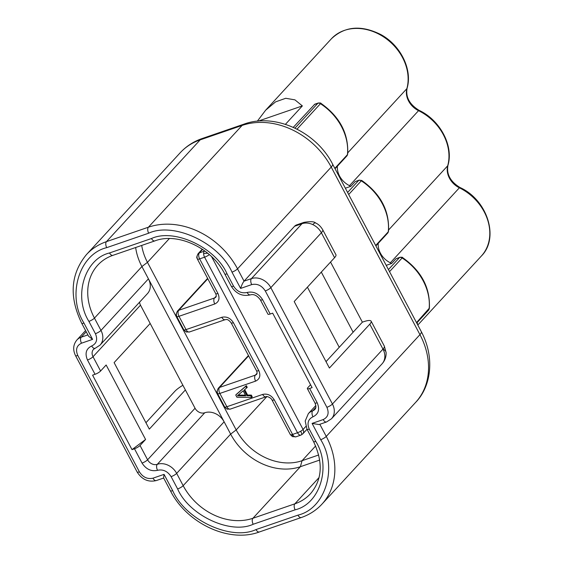 <?xml version="1.0" encoding="UTF-8"?>
<svg xmlns="http://www.w3.org/2000/svg" width="563" height="563" viewBox="0 0 563 563"><rect width="100%" height="100%" fill="white"/><g stroke="black" fill="none" stroke-linecap="round" stroke-linejoin="round"><path stroke-width="0.84" d="M417.809 325.062L481.372 256.024A46.447 37.58 -137.4 0 0 484.201 211.829A46.447 37.58 -137.4 0 0 459.38 187.803L390.342 262.794A46.447 37.58 42.6 0 1 391.658 263.463L395.972 258.776L399.927 257.284C401.905 257.171 402.798 257.284 402.615 257.615C421.49 271 430.406 287.932 429.358 308.418L428.563 310.185A3.097 2.505 -137.4 0 0 429.112 308.939L429.344 308.151L416.514 322.62M429.112 308.939A51.092 41.338 42.6 0 0 423.179 280.853A51.092 41.338 42.6 0 0 402.123 257.974L402.644 257.685L402.123 257.974A3.097 2.505 -137.4 0 0 399.526 257.551L400.335 257.242M387.823 232.927A3.097 1.816 38.1 0 0 387.879 232.864L387.717 233.054A3.097 2.505 -137.4 0 0 387.823 232.927A3.097 2.505 -137.4 0 0 388.266 231.808L388.519 231.28C389.568 210.801 380.651 193.862 361.777 180.477L359.081 180.146L355.133 181.638L359.497 180.104M375.676 245.482L388.266 231.808A51.092 41.338 -137.4 0 0 382.34 203.722A51.092 41.338 -137.4 0 0 361.284 180.843L361.805 180.547L361.284 180.843A3.097 2.505 -137.4 0 0 358.687 180.42L347.603 192.455M346.984 155.796A3.097 1.816 38.1 0 0 347.04 155.733L346.878 155.916A3.097 2.505 -137.4 0 0 346.984 155.796A3.097 2.505 -137.4 0 0 347.427 154.67L347.674 154.149C348.722 133.663 339.813 116.731 320.938 103.346C321.121 103.015 320.22 102.902 318.243 103.015L314.78 104.204M334.837 168.351L347.427 154.67A51.092 41.338 -137.4 0 0 341.502 126.584A51.092 41.338 -137.4 0 0 320.446 103.705L320.966 103.416L320.446 103.705A3.097 2.505 -137.4 0 0 317.842 103.282L318.651 102.973M332.578 164.079C316.385 132.045 275.279 112.635 244.096 124.092A15.482 8.339 71 0 0 242.097 125.436A71.219 57.623 42.6 0 1 331.227 167.077L419.949 334.647A15.482 3.645 152.1 0 0 421.3 331.649L332.578 164.079A15.482 3.645 152.1 0 1 331.227 167.077L237.537 268.847A4.645 1.091 152.1 0 1 231.984 272.133L240.612 288.425C241.689 285.117 242.829 282.696 244.046 281.148L294.59 226.249L301.993 223.701A15.482 8.339 -109 0 1 303.992 222.357C310.382 221.308 314.245 221.512 315.59 222.969C318.362 224.144 320.734 226.403 322.719 229.753A15.482 3.645 152.1 0 1 321.367 232.751L334.57 257.692A15.482 3.645 -27.9 0 0 335.921 254.687L322.719 229.753M369.778 324.182L382.981 349.116A15.482 6.277 177.5 0 1 386.119 352.684C386.253 356.914 384.895 360.637 382.038 363.853A15.482 12.527 -137.4 0 0 382.981 349.116A15.482 3.645 -27.9 0 0 384.332 346.118L371.13 321.184A15.482 3.645 152.1 0 1 369.778 324.182L329.404 368.04L294.196 301.543L334.57 257.692M204.629 250.838L204.306 251.189A4.645 3.758 42.6 0 1 204.897 251.042M209.345 254.61A4.645 1.091 152.1 0 1 204.573 257.185L297.517 432.729A4.645 1.091 -27.9 0 0 300.677 431.244A4.645 1.091 -27.9 0 0 303.07 429.449A4.645 3.758 42.6 0 1 302.788 433.869L307.011 429.28M197.381 259.05L215.692 293.626A4.645 1.091 -27.9 0 0 217.944 293.464L199.64 258.881A4.645 1.091 152.1 0 1 197.564 259.198A4.645 1.091 152.1 0 1 197.381 259.05C197.606 257.833 195.452 259.064 198.07 253.73A4.645 3.758 42.6 0 1 199.372 252.886L202.581 249.402M290.332 434.594A4.645 1.091 -27.9 0 0 292.584 434.432L274.28 399.857A4.645 1.091 152.1 0 1 272.02 400.019L290.332 434.594L292.471 436.628A4.645 0.999 -65 0 1 292.584 434.432L297.517 432.729A4.645 2.505 71 0 0 300.881 435.115L302.788 433.869M217.944 293.464C220.034 298.439 218.979 301.951 214.77 303.985L178.999 316.3A4.645 1.091 152.1 0 1 176.923 316.617A4.645 1.091 152.1 0 1 176.747 316.469C176.965 315.252 174.811 316.483 177.429 311.149A4.645 3.758 42.6 0 1 178.738 310.304A4.645 2.505 71 0 0 178.999 316.3L186.043 329.601L221.808 317.286C226.544 316.244 230.422 318.06 233.434 322.719L258.79 370.595C260.873 375.57 259.817 379.082 255.609 381.123L219.837 393.438L226.882 406.732L262.654 394.424C267.383 393.382 271.26 395.191 274.28 399.857M218.275 388.28A4.645 3.758 42.6 0 1 219.577 387.435A4.645 2.505 71 0 0 219.837 393.438A4.645 1.091 152.1 0 1 217.768 393.748A4.645 1.091 152.1 0 1 217.585 393.6C217.811 392.383 215.65 393.614 218.275 388.28L248.452 355.499M417.12 323.76L417.493 323.359L417.394 324.274M388.646 229.922L447.712 165.768A46.447 37.58 -137.4 0 0 443.363 134.691A46.447 37.58 -137.4 0 0 418.541 110.672L349.503 185.656A46.447 37.58 42.6 0 1 350.819 186.325L355.133 181.638M257.326 121.2L265.63 110.214L275.589 101.868L285.722 98.286L294.928 99.855L302.366 105.914L285.406 124.339M293.26 127.351L314.78 104.211M390.342 262.794A18.579 15.032 42.6 0 1 378.223 243.371M386.19 265.342L391.658 263.463M258.206 121.115L302.366 105.914M349.503 185.656A18.579 15.032 42.6 0 1 337.378 166.233M350.819 186.325L345.351 188.211M294.59 226.249A15.482 8.339 -109 0 1 296.595 224.904L303.992 222.357M240.612 288.425L251.71 284.596C257.235 283.4 261.753 285.511 265.279 290.937L326.892 407.302C329.313 413.108 328.074 417.204 323.183 419.583A4.645 2.505 -109 0 0 326.547 421.969L318.996 424.565L312.085 423.404L320.706 439.696C338.06 467.177 325.541 508.663 297.947 515.145L256.01 529.579A4.645 2.505 71 0 0 259.367 531.965L301.311 517.524A4.645 2.505 -109 0 1 297.947 515.145M321.304 272.098L353.128 332.205L362.375 322.163L330.551 262.055M362.375 322.163L363.607 321.733A15.482 3.645 152.1 0 1 371.13 321.184M83.971 323.085A4.645 1.091 -27.9 0 1 81.712 323.246L88.581 336.217L92.592 339.376L83.971 323.085C66.617 295.61 79.137 254.117 106.731 247.643L148.667 233.202C173.552 221.611 219.373 243.019 231.984 272.133M164.065 474.363L163.566 477.846L170.434 490.816A4.645 1.091 -27.9 0 0 172.693 490.655L164.065 474.363L152.967 478.184C147.443 479.38 142.925 477.269 139.399 471.843L77.785 355.478C75.365 349.672 76.596 345.583 81.494 343.198L92.592 339.376M134.48 448.774L142.045 463.075C146.07 469.275 151.236 471.688 157.549 470.316C163.066 469.113 167.591 471.224 171.11 476.65L177.626 488.951C189.062 515.356 230.619 534.773 253.195 524.259L295.132 509.825C320.157 503.948 331.508 466.319 315.773 441.399L309.263 429.097C306.835 423.292 308.074 419.196 312.965 416.817C318.559 414.087 319.967 409.407 317.201 402.777L309.629 388.484L312.099 387.633L272.668 313.155L270.198 314.006A4.645 1.091 152.1 0 1 267.946 314.168L260.373 299.875A4.645 1.091 -27.9 0 0 262.625 299.713C258.607 293.506 253.434 291.092 247.129 292.464C241.604 293.668 237.086 291.557 233.568 286.131L227.051 273.829C215.615 247.424 174.058 228.008 151.482 238.522L109.546 252.956C84.52 258.832 73.162 296.462 88.905 321.389L95.414 333.69C97.842 339.489 96.604 343.585 91.713 345.971C86.118 348.694 84.703 353.374 87.476 360.003L95.048 374.304A4.645 1.091 -27.9 0 0 100.594 371.017L106.14 364.993L145.578 439.471L132.009 449.626L134.48 448.774A4.645 1.091 -27.9 0 0 140.025 445.495L145.578 439.471M95.048 374.304L92.578 375.148L132.009 449.626M182.905 385.275A15.482 3.645 -27.9 0 0 174.889 391.271L145.937 422.729M139.582 302.169A7.741 6.263 -137.4 0 0 140.49 305.167L195.058 408.238A7.741 6.263 -137.4 0 0 204.749 412.763L157.288 464.32A15.482 12.527 42.6 0 1 176.662 473.37A4.645 1.091 152.1 0 1 171.11 476.65M309.629 388.484A4.645 1.091 152.1 0 1 307.377 388.646A4.645 1.091 152.1 0 1 307.778 387.745L310.558 384.726M307.419 287.186L339.243 347.287M315.773 441.399A4.645 1.091 -27.9 0 1 313.521 441.561C323.345 462.265 322.346 479.641 310.523 493.702A55.737 45.096 42.6 0 1 294.864 503.822L252.928 518.263A55.737 45.096 42.6 0 1 183.172 485.672L176.662 473.37L224.123 421.814A15.482 12.527 -137.4 0 0 204.749 412.763M177.626 488.951A4.645 1.091 152.1 0 0 183.172 485.672L230.64 434.115L148.428 278.854L100.967 330.404A15.482 12.527 42.6 0 1 100.024 345.14L95.07 348.349A4.645 2.505 -109 0 1 91.713 345.971M100.024 345.14L147.485 293.583A15.482 12.527 -137.4 0 0 148.428 278.854L141.911 266.552L94.45 318.102A4.645 1.091 152.1 0 1 88.905 321.389M135.655 247.509A55.737 45.096 -137.4 0 0 141.911 266.552L147.464 262.351L169.35 238.578M353.128 332.205L326.019 361.65M266.806 396.662L236.186 429.921L230.64 434.115A55.737 45.096 -137.4 0 0 300.389 466.706L319.721 460.055M150.173 323.458L114.113 362.621L149.322 429.119L185.375 389.948M318.707 454.974L302.064 460.703A52.64 42.591 -137.4 0 1 236.186 429.921L147.464 262.351A52.64 42.591 -137.4 0 1 141.707 245.426M236.369 394.353L246.355 385.669L247.234 387.337L244.053 390.194L246.988 395.74L250.725 395.761L251.605 397.422L236.924 397.239L235.749 395.022L236.369 394.353M244.722 389.624L247.607 395.071L251.344 395.092L252.224 396.753L251.605 397.422M203.623 253.772A4.645 2.505 71 0 0 204.573 257.185L199.64 258.881A4.645 2.505 -109 0 1 199.372 252.886L204.306 251.189A4.645 2.505 71 0 0 203.623 253.772A4.645 1.886 -2.5 0 1 207.831 253.329M292.471 436.628L295.948 436.818A4.645 2.505 -109 0 1 292.584 434.432M251.344 395.092L250.725 395.761M247.607 395.071L246.988 395.74M246.355 385.669L245.735 386.345L246.615 388.006M235.749 395.022L245.735 386.345M183.784 329.763A4.645 1.091 -27.9 0 0 186.043 329.601A4.645 2.505 71 0 0 188.077 331.832A4.645 2.505 71 0 0 189.4 331.987L185.811 331.748L183.784 329.763L176.747 316.469M224.623 406.901A4.645 1.091 -27.9 0 0 226.882 406.732A4.645 2.505 71 0 0 228.916 408.97A4.645 2.505 71 0 0 230.246 409.118L226.65 408.879L224.623 406.901L217.585 393.6M245.792 395.824L237.389 395.768L243.153 390.835L245.792 395.824M245.433 395.149L238.17 395.099M388.519 231.28L387.879 232.864A3.097 1.816 38.1 0 0 388.013 232.632M347.681 154.149L347.04 155.733A3.097 1.816 38.1 0 0 347.174 155.501M244.096 124.092L202.159 138.533A15.482 8.339 71 0 0 200.161 139.87L242.097 125.436L148.407 227.206A71.219 57.623 42.6 0 1 237.537 268.847L244.046 281.148L251.45 278.601L301.993 223.701A15.482 12.527 42.6 0 1 312.775 224.595A15.482 3.322 -65 0 1 315.59 222.969M300.677 431.244A4.645 0.887 59.4 0 1 301.733 434.72M197.564 259.198A4.645 4.427 -68.4 0 1 199.372 252.886M176.923 316.617A4.645 4.427 -68.4 0 1 178.738 310.304L214.51 297.989L216.248 296.096M228.916 408.97A4.645 3.427 116.6 0 1 226.65 408.879M217.768 393.748A4.645 4.427 -68.4 0 1 219.577 387.435L255.349 375.127L257.094 373.227M188.077 331.832A4.645 3.427 116.6 0 1 185.811 331.748M320.446 103.705L297.025 129.145M361.284 180.843L348.694 194.516M402.123 257.974L389.533 271.655M265.63 110.214L331.347 38.833A46.447 37.58 42.6 0 1 402.524 57.56A46.447 37.58 42.6 0 1 406.873 88.63A18.579 15.032 -137.4 0 0 418.541 110.672A3.097 0.626 116.2 0 1 419.09 110.341C409.512 104.444 405.515 97.075 407.098 88.222A3.097 1.682 -164.7 0 1 406.873 88.63L347.8 152.791M395.972 258.776L399.526 257.551L388.442 269.593M459.936 187.472C450.358 181.582 446.36 174.206 447.944 165.36A3.097 1.682 15.3 0 1 447.712 165.768A18.579 15.032 -137.4 0 0 459.38 187.803A3.097 0.626 116.2 0 1 459.936 187.472C487.438 199.837 499.578 238.029 481.372 256.024M319.833 424.277L326.259 436.416L419.949 334.647A71.219 57.623 42.6 0 1 415.607 402.418L321.916 504.188A71.219 57.623 42.6 0 0 326.259 436.416A4.645 1.091 152.1 0 1 320.706 439.696M202.159 138.533C193.566 141.503 186.233 146.26 180.153 152.812A71.219 57.623 42.6 0 1 200.161 139.87L106.463 241.64L148.407 227.206A4.645 2.505 71 0 0 148.667 233.202M314.295 104.507L317.842 103.282L294.963 128.132M180.153 152.812L86.463 254.575A71.219 57.623 42.6 0 1 106.463 241.64A4.645 2.505 71 0 0 106.731 247.643M86.223 331.776L81.227 337.202L87.884 334.908M256.01 529.579C231.119 541.17 185.297 519.762 172.693 490.655M270.198 314.006L262.625 299.713M323.183 419.583L312.085 423.404M251.71 284.596A4.645 2.505 -109 0 1 251.45 278.601A15.482 12.527 42.6 0 1 270.824 287.658L321.367 232.751A15.482 12.527 42.6 0 0 312.775 224.595M382.981 349.116L332.437 404.023A15.482 12.527 42.6 0 1 331.494 418.752L382.038 363.853M77.785 355.478A4.645 1.091 -27.9 0 1 75.533 355.647C72.704 349.799 73.155 344.591 76.878 340.01A15.482 12.527 42.6 0 1 81.227 337.202A4.645 2.505 71 0 0 81.494 343.198M152.967 478.184A4.645 2.505 71 0 0 156.324 480.563L163.671 478.036M87.476 360.003A4.645 1.091 -27.9 0 0 93.029 356.724A7.741 6.263 42.6 0 1 93.5 349.356L95.07 348.349M151.482 238.522A4.645 2.505 -109 0 0 154.846 240.908L112.91 255.342C106.935 257.418 101.917 260.662 97.849 265.067A55.737 45.096 42.6 0 0 94.45 318.102L100.967 330.404A4.645 1.091 152.1 0 1 95.414 333.69M112.91 255.342A4.645 2.505 -109 0 1 109.546 252.956M154.846 240.908C177.479 232.104 211.843 247.875 224.792 273.991A4.645 1.091 -27.9 0 0 227.051 273.829M224.792 273.991L231.309 286.293A4.645 1.091 -27.9 0 0 233.568 286.131M231.309 286.293C236.115 293.858 242.505 296.715 250.486 294.85A4.645 2.505 -109 0 1 247.129 292.464M307.377 388.646L314.942 402.939A4.645 1.091 -27.9 0 0 317.201 402.777M314.942 402.939C316.23 406.014 316.209 408.168 314.879 409.407A7.741 6.263 42.6 0 1 312.704 410.814A4.645 2.505 71 0 0 312.965 416.817M315.822 405.515L308.355 413.629A15.482 12.527 42.6 0 1 312.704 410.814L315.815 407.429M308.355 413.629L305.195 421.033L307.004 429.259A4.645 1.091 -27.9 0 0 309.263 429.097M319.059 477.551L294.864 503.822A4.645 2.505 71 0 0 295.132 509.825M315.632 445.959L302.064 460.703L300.389 466.706L252.928 518.263A4.645 2.505 71 0 0 253.195 524.259M195.058 408.238L147.597 459.788A7.741 6.263 42.6 0 0 157.288 464.32A4.645 2.505 71 0 0 157.549 470.316M140.025 445.495L147.597 459.788A4.645 1.091 152.1 0 1 142.045 463.075M100.594 371.017L93.029 356.724L140.49 305.167M75.533 355.647L137.147 472.012A4.645 1.091 -27.9 0 0 139.399 471.843M265.279 290.937A4.645 1.091 152.1 0 0 270.824 287.658L332.437 404.023A4.645 1.091 152.1 0 1 326.892 407.302M211.568 256.637L303.07 429.449L305.836 426.451M215.692 293.626C216.375 295.251 216.417 296.427 215.812 297.144A4.645 3.758 42.6 0 1 214.51 297.989A4.645 2.505 71 0 0 214.77 303.985M207.803 278.727L178.738 310.304M248.642 355.865L219.577 387.435M262.654 394.424A4.645 2.505 71 0 0 266.01 396.802C266.334 395.726 271.317 397.872 272.02 400.019M258.79 370.595A4.645 1.091 152.1 0 1 256.531 370.757C257.214 372.389 257.256 373.558 256.651 374.282A4.645 3.758 42.6 0 1 255.349 375.127A4.645 2.505 -109 0 0 255.609 381.123M189.4 331.987L225.172 319.671A4.645 2.505 -109 0 1 221.808 317.286M233.434 322.719A4.645 1.091 152.1 0 1 231.182 322.88L256.531 370.757M428.563 310.185L416.733 323.028M421.3 331.649C435.305 358.068 430.871 386.922 415.607 402.418M447.944 165.36C453.827 145.986 440.167 120.13 419.09 110.341M407.098 88.222C412.637 69.678 400.652 45.258 380.912 34.603C361.291 24.786 344.767 26.194 331.347 38.833M346.878 155.916L335.055 168.759M387.717 233.054L375.894 245.897M301.311 517.524C309.404 514.723 316.272 510.275 321.916 504.188M81.712 323.246C68.939 296.912 70.523 274.019 86.463 254.575M259.367 531.965C229.155 543.309 186.825 523.484 170.434 490.816M76.878 340.01L85.583 330.558M250.486 294.85C253.92 293.907 257.221 295.582 260.373 299.875M313.521 441.561L307.004 429.259M156.324 480.563C148.343 482.428 141.946 479.577 137.147 472.012M326.547 421.969L331.494 418.752M386.119 352.684L384.332 346.118M198.07 253.73L202.251 249.184M177.429 311.149L207.613 278.368M230.246 409.118L266.01 396.802M295.948 436.818L300.881 435.115M225.172 319.671C226.037 319.847 227.396 318.116 231.182 322.88"/></g></svg>

